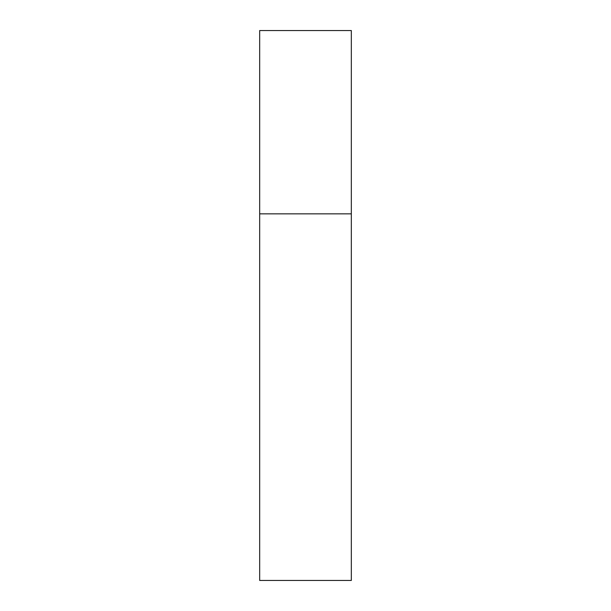 <?xml version="1.0" encoding="UTF-8"?>
<svg xmlns="http://www.w3.org/2000/svg" width="611" height="611" viewBox="0 0 611 611"><rect width="100%" height="100%" fill="white"/><g stroke="black" fill="none" stroke-linecap="round" stroke-linejoin="round"><path stroke-width="0.92" d="M259.675 213.85L351.325 213.85L351.325 30.55L259.675 30.55L259.675 580.45L351.325 580.45L351.325 213.85L259.675 213.85"/></g></svg>
